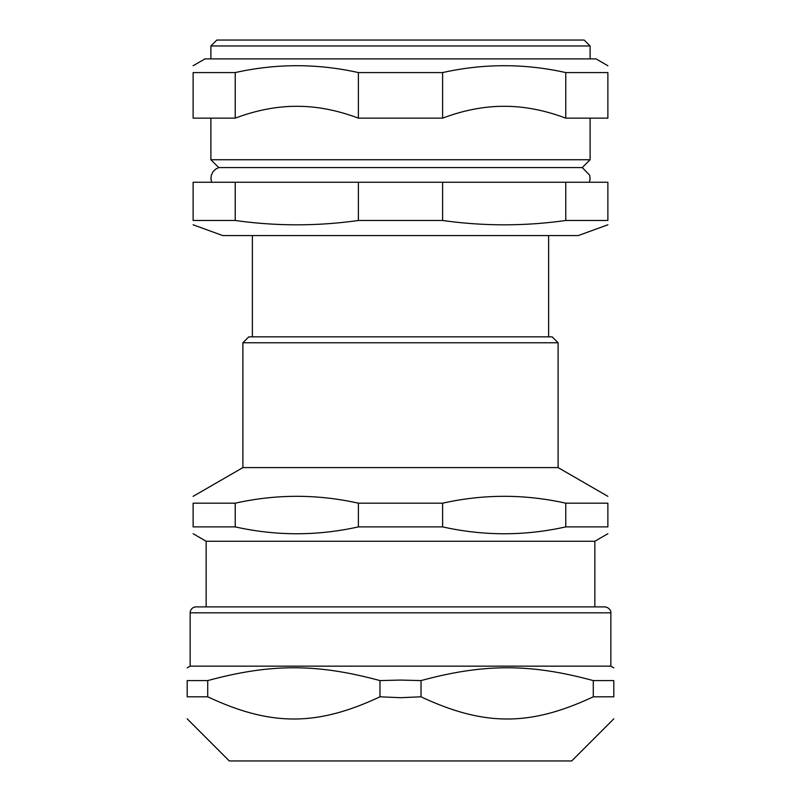 <?xml version="1.0" encoding="UTF-8"?>
<svg xmlns="http://www.w3.org/2000/svg" width="801" height="801" viewBox="0 0 801 801"><rect width="100%" height="100%" fill="white"/><g stroke="black" fill="none" stroke-linecap="round" stroke-linejoin="round"><path stroke-width="1.2" d="M569.361 159.739L231.639 159.739M604.915 606.898L196.085 606.898A5.927 5.927 0 0 0 190.157 612.825L610.843 612.825C611.103 612.795 610.903 607.809 604.915 606.898M610.843 612.825L610.843 666.152L190.157 666.152L187.194 667.864M421.026 680.59C484.184 663.498 530.122 663.498 593.281 680.59L613.806 680.59C613.806 663.498 613.806 663.498 613.806 680.59C613.806 663.498 613.806 663.498 613.806 680.59L613.806 696.8L593.281 696.8C530.122 726.407 484.184 726.407 421.026 696.8L421.026 680.59L400.5 680.069L379.974 680.59L379.974 696.8C316.816 726.407 270.878 726.407 207.719 696.8L207.719 680.59C270.878 663.498 316.816 663.498 379.974 680.59M593.281 696.8L593.281 680.59M613.806 696.8C613.806 726.407 613.806 726.407 613.806 696.8C613.806 726.407 613.806 726.407 613.806 696.8M421.026 696.8L400.5 697.701L379.974 696.8M207.719 696.8L187.194 696.8L187.194 680.59L207.719 680.59M187.194 680.59C187.194 663.498 187.194 663.498 187.194 680.59C187.194 663.498 187.194 663.498 187.194 680.59M187.194 696.8C187.194 726.407 187.194 726.407 187.194 696.8C187.194 726.407 187.194 726.407 187.194 696.8M613.806 718.847L571.704 760.95L229.296 760.95L187.194 718.847M242.893 342.758L558.107 342.758L552.179 336.841L248.821 336.841L242.893 342.758L242.893 467.604L193.121 496.34M442.613 503.188C483.664 494.027 524.715 494.027 565.766 503.188L565.766 526.888C524.715 536.039 483.664 536.039 442.613 526.888L442.613 503.188L358.387 503.188L358.387 526.888C317.336 536.039 276.285 536.039 235.234 526.888L235.234 503.188C276.285 494.027 317.336 494.027 358.387 503.188M565.766 526.888L607.879 526.888C607.879 536.039 607.879 536.039 607.879 526.888C607.879 536.039 607.879 536.039 607.879 526.888L607.879 503.188C607.879 494.027 607.879 494.027 607.879 503.188C607.879 494.027 607.879 494.027 607.879 503.188L565.766 503.188M235.234 503.188L193.121 503.188C193.121 494.027 193.121 494.027 193.121 503.188C193.121 494.027 193.121 494.027 193.121 503.188L193.121 526.888C193.121 536.039 193.121 536.039 193.121 526.888C193.121 536.039 193.121 536.039 193.121 526.888L235.234 526.888M607.879 533.726L594.843 541.256L206.157 541.256L193.121 533.726M442.613 526.888L358.387 526.888M558.107 342.758L558.107 467.604L242.893 467.604M193.121 65.742L204.976 58.894L596.024 58.894L607.879 65.742M565.766 118.147C544.66 110.218 524.134 106.263 504.189 106.303C484.235 106.263 463.709 110.218 442.613 118.147L442.613 72.581C483.664 63.419 524.715 63.419 565.766 72.581L565.766 118.147L607.879 118.147L607.879 72.581C607.879 63.419 607.879 63.419 607.879 72.581C607.879 63.419 607.879 63.419 607.879 72.581L565.766 72.581M235.234 72.581L193.121 72.581C193.121 63.419 193.121 63.419 193.121 72.581C193.121 63.419 193.121 63.419 193.121 72.581L193.121 118.147L235.234 118.147L235.234 72.581C276.285 63.419 317.336 63.419 358.387 72.581L358.387 118.147C337.291 110.218 316.765 106.263 296.811 106.303C276.866 106.263 256.34 110.218 235.234 118.147M193.121 106.303L193.121 118.147M358.387 72.581L442.613 72.581M358.387 118.147L442.613 118.147M210.893 45.977L216.821 40.05L584.179 40.05L590.107 45.977L210.893 45.977L210.893 58.894M211.604 182.248L210.903 178.553L211.374 175.079L212.966 171.814L215.509 169.231L218.753 167.589L582.247 167.589L590.107 159.739L210.893 159.739L210.893 118.147M565.766 220.485L607.879 220.485C607.879 226.252 607.879 226.252 607.879 220.485C607.879 226.252 607.879 226.252 607.879 220.485L607.879 182.248L565.766 182.248L565.766 220.485C524.715 226.252 483.664 226.252 442.613 220.485L442.613 182.248L565.766 182.248M358.387 220.485C317.336 226.252 276.285 226.252 235.234 220.485L235.234 182.248L358.387 182.248L358.387 220.485L442.613 220.485M235.234 220.485L193.121 220.485C193.121 226.252 193.121 226.252 193.121 220.485C193.121 226.252 193.121 226.252 193.121 220.485L193.121 182.248L235.234 182.248M442.613 182.248L358.387 182.248M607.879 224.791L578.252 235.574L222.748 235.574L193.121 224.791M190.157 612.825L190.157 666.152M610.843 666.152L613.806 667.864M558.107 467.604L607.879 496.34M206.157 541.256L206.157 606.898M594.843 541.256L594.843 606.898M590.107 45.977L590.107 58.894M589.396 182.248L590.097 178.683L589.666 175.199L582.247 167.589M590.107 118.147L590.107 159.739M218.753 167.589L210.893 159.739M252.375 235.574L252.375 336.841M548.625 235.574L548.625 336.841"/></g></svg>
